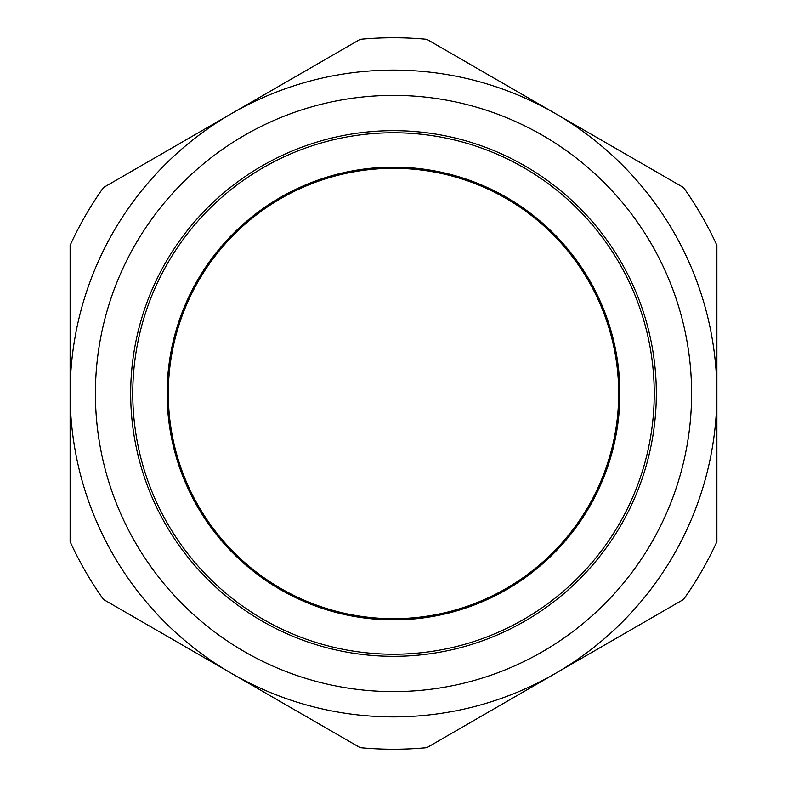 <?xml version="1.0" encoding="UTF-8"?>
<svg xmlns="http://www.w3.org/2000/svg" width="787" height="787" viewBox="0 0 787 787"><rect width="100%" height="100%" fill="white"/><g stroke="black" fill="none" stroke-linecap="round" stroke-linejoin="round"><path stroke-width="1.18" d="M168.31 393.5A225.19 225.19 0 0 1 506.09 198.481A225.19 225.19 0 0 1 506.09 588.519A225.19 225.19 0 0 1 168.31 393.5M426.849 39.35A355.714 355.714 0 0 0 360.151 39.35L231.811 113.446A323.378 323.378 0 0 0 231.811 673.554A323.378 323.378 0 0 0 716.878 393.5A323.378 323.378 0 0 0 231.811 113.446L103.471 187.542A355.714 355.714 0 0 0 70.122 245.308L70.122 541.692A355.714 355.714 0 0 0 103.471 599.458L360.151 747.65A355.714 355.714 0 0 0 426.849 747.65L683.529 599.458A355.714 355.714 0 0 0 716.878 541.692L716.878 245.308A355.714 355.714 0 0 0 683.529 187.542L426.849 39.35M130.681 393.5A262.819 262.819 0 0 0 393.5 656.319A262.819 262.819 0 0 0 656.319 393.5A262.819 262.819 0 0 0 393.5 130.681A262.819 262.819 0 0 0 130.681 393.5A262.819 262.819 0 0 0 393.5 656.319A262.819 262.819 0 0 0 656.319 393.5A262.819 262.819 0 0 0 393.5 130.681A262.819 262.819 0 0 0 130.681 393.5M393.5 619.871A226.371 226.371 0 0 0 589.542 280.32A226.371 226.371 0 0 0 197.458 280.32A226.371 226.371 0 0 0 393.5 619.871M393.5 654.233A260.733 260.733 0 0 0 619.3 263.133A260.733 260.733 0 0 0 167.7 263.133A260.733 260.733 0 0 0 393.5 654.233M393.5 619.28A225.78 225.78 0 0 0 589.03 280.615A225.78 225.78 0 0 0 197.97 280.615A225.78 225.78 0 0 0 393.5 619.28M95.404 393.5A298.096 298.096 0 0 1 542.548 135.344A298.096 298.096 0 0 1 542.548 651.656A298.096 298.096 0 0 1 95.404 393.5"/></g></svg>
